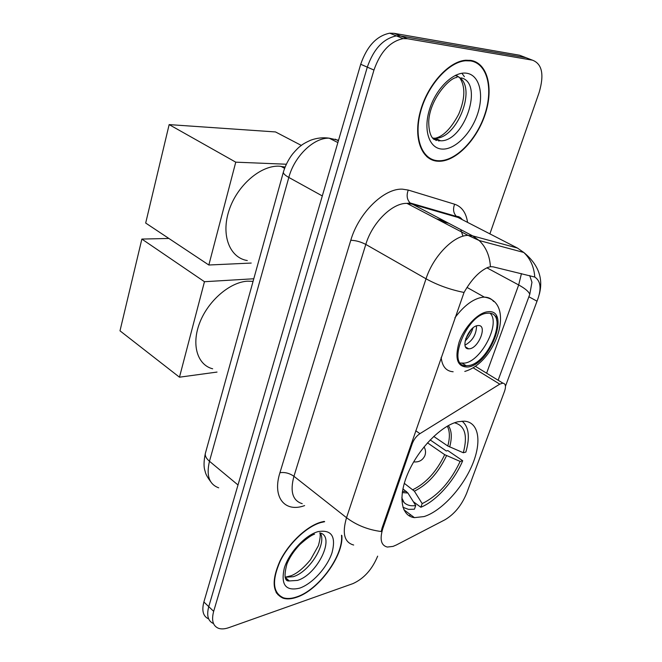 <?xml version="1.0" encoding="UTF-8"?>
<svg xmlns="http://www.w3.org/2000/svg" width="662" height="662" viewBox="0 0 662 662"><rect width="100%" height="100%" fill="white"/><g stroke="black" fill="none" stroke-linecap="round" stroke-linejoin="round"><path stroke-width="0.99" d="M411.474 443.126L412.252 443.672C413.916 439.328 416.481 435.985 419.948 433.643L499.769 384.142L502.855 383.132C505.586 383.629 506.165 386.294 504.593 391.118L466.669 493.215C461.654 505.313 454.413 514.167 444.955 519.778L396.323 544.991L393.046 546.39L387.336 547.052C381.039 545.48 379.541 539.29 382.851 528.466L382.106 527.895L464.045 292.455C471.377 279.546 479.338 271.188 487.927 267.39L490.641 266.687L493.14 266.844L534.772 277.047C540.523 280.853 541.574 288.086 537.925 298.744L505.462 386.219M424.094 516.559C441.132 511.238 462.159 488.573 472.023 465.469C482.027 442.365 479.147 422.116 464.327 421.164L458.203 421.711C441.935 425.136 419.369 447.636 408.586 471.791C397.655 495.962 400.808 516.079 414.437 517.643L424.094 516.559M412.252 443.672L382.851 528.466M324.264 521.383L321.045 522.128C306.812 526.116 288.806 543.014 279.927 561.095C271.271 580.955 272.363 593.334 283.204 598.225C287.027 599.358 291.52 599.036 296.667 597.256C318.563 590.247 343.702 555.741 341.865 535.541M438.103 161.238L439.601 161.263C456.656 160.949 477.285 139.227 485.387 113.641C493.703 88.096 487.604 63.039 470.823 60.391L465.7 60.225C448.315 61.458 426.916 85.638 420.105 112.226C413.088 138.83 421.909 160.709 438.103 161.238M472.544 61.326L471.344 60.482M278.503 594.865L277.792 594.658M431.558 159.244L430.333 159.145M353.673 545.025C344.356 542.484 341.981 533.373 346.532 517.701C356.512 525.198 368.072 529.807 381.204 531.52L382.106 527.895M529.426 59.009L519.612 55.236L394.055 33.323L400.733 36.021L396.406 35.889C383.339 38.578 373.633 48.996 367.302 67.143L208.753 606.649C206.428 615.519 208.009 621.155 213.512 623.563C208.009 621.155 206.428 615.519 208.753 606.649L367.302 67.143C373.633 48.996 383.339 38.578 396.406 35.889L400.733 36.021L526 57.693L400.733 36.021L407.486 38.744L403.158 38.628C390.092 41.35 380.36 51.826 373.964 70.056L213.669 611.34C211.294 620.335 212.916 625.995 218.526 628.312C221.389 629.272 224.823 629.049 228.82 627.65L352.97 583.603C363.943 578.588 372.168 569.436 377.654 556.146M529.683 275.549L531.958 282.252L529.774 294.333L498.13 380.236M489.888 233.868L539.141 92.448C544.379 74.607 542.145 63.85 532.447 60.168L407.486 38.744M427.942 157.63L429.348 157.945M276.55 593.177L277.37 593.541M394.055 33.323L389.719 33.183C376.645 35.831 366.98 46.191 360.707 64.264L203.879 601.99C201.587 610.819 203.176 616.454 208.654 618.896M276.087 592.399L276.873 592.813M324.653 521.706L320.913 522.525C306.829 526.48 289.013 543.204 280.225 561.095C271.668 580.748 272.752 592.995 283.485 597.836C287.258 598.961 291.702 598.638 296.791 596.876C318.687 589.883 343.777 555.128 341.493 535.235M426.824 156.728L428.19 157.142M470.649 60.921L465.593 60.763C448.397 61.98 427.222 85.894 420.478 112.209C413.518 138.524 422.232 160.196 438.269 160.734L439.767 160.758C456.639 160.444 477.062 138.929 485.081 113.607C493.306 88.319 487.257 63.535 470.649 60.921M471.145 61.012L469.896 60.267M433.718 436.423L447.802 446.006L463.301 452.75C467.885 435.455 464.947 425.476 454.488 422.795M430.168 439.924L446.312 450.979L447.843 450.59L462.697 460.744C454.223 480.877 436.266 501.01 420.875 507.257L422.174 503.608C437.921 495.788 450.574 481.729 460.131 461.422L444.69 454.67L427.478 442.828M404.283 483.31L414.379 491.179L422.174 503.608M253.074 281.358L247.613 281.168C230.02 282.053 208.307 300.573 199.792 322.568C191.111 344.554 197.326 364.936 212.659 368.8M463.301 452.75L465.858 452.088C470.136 437.127 468.878 426.816 462.084 421.156M420.875 507.257L413.32 501.688M460.131 461.422L462.697 460.744M402.148 500.091L403.299 500.944M402.918 507.291L408.537 509.384L414.42 509.202L415.728 505.536L407.908 493.016L402.901 488.821M401.793 499.462L404.035 502.491C406.956 505.28 410.854 506.289 415.728 505.536M141.867 239.073L204.459 281.714L179.468 377.191L119.996 330.826L141.867 239.073L168.86 238.452M204.459 281.714L253.786 278.768M217.02 372.069L179.468 377.191M468.489 365.581C489.127 363.405 508.937 312.265 488.391 313.176L487.141 313.25C466.487 314.268 445.965 366.765 466.255 365.738L468.489 365.581M460.479 363.024L464.476 363.115C481.042 361.485 500.869 323.412 490.219 313.358M285.074 167.047L279.306 166.187C260.613 165.177 237.095 185.509 229.044 210.35C220.777 235.175 229.722 257.783 247.282 260.547M469.557 348.783C478.75 347.98 487.58 325.141 478.469 325.538L477.79 325.572C468.597 326.151 459.627 349.255 468.679 348.841L469.557 348.783M464.997 345.142C472.552 340.922 476.392 334.492 476.532 325.87M496.301 315.782L496.632 320.234M472.999 327.913C471.427 332.928 468.795 337.314 465.121 341.079M471.261 329.527L465.709 338.795M169.149 124.605L235.755 162.165L208.836 265.007L145.681 223.044L169.149 124.605L275.5 131.937L301.367 145.433M235.755 162.165L286.29 164.226M251.212 263.062L208.836 265.007M415.753 430.772L419.948 433.643M473.107 367.774L499.769 384.142M304.611 505.594C284.941 512.918 272.024 497.468 279.935 472.718L350.786 240.281C355.726 240.414 360.732 241.796 365.805 244.427L293.936 476.284C289.873 491.585 292.645 500.712 302.228 503.674M350.786 240.281C358.672 212.85 384.192 188.025 402.521 189.175L408.264 190.068L454.628 204.219C461.811 206.668 466.122 212.725 467.562 222.374M407.072 203.383L406.973 203.383C392.343 202.779 372.201 222.622 365.805 244.427L426.03 278.793C433.171 256.26 453.768 235.25 468.1 235.382L472.668 235.887L517.452 248.051L458.005 217.459L411.656 204.028L407.072 203.383M464.045 292.455C450.127 289.658 437.458 285.099 426.03 278.793L346.532 517.701L293.936 476.284C289.435 473.189 284.768 471.998 279.935 472.718M461.538 218.692L461.613 219.163M534.772 277.047C534.06 266.918 530.394 258.718 523.766 252.462L517.452 248.051M490.418 266.72C489.772 255.88 486.024 247.141 479.156 240.505L472.668 235.887L410.142 202.969C406.931 199.576 406.311 195.282 408.264 190.068M529.774 294.333C528.756 291.57 525.057 288.45 518.677 284.958L486.628 373.194M521.449 273.588L518.677 284.958L486.884 267.812M410.73 514.87L408.984 515.739M373.964 70.056L360.707 64.264M213.669 611.34L203.879 601.99M532.447 60.168L526 57.693M462.299 219.668L456.515 216.441C453.379 213.205 452.75 209.134 454.628 204.219M462.986 236.218L460.719 229.648M448.348 223.185L440.76 221.067M447.073 214.289L446.949 213.66M537.014 301.185L528.847 296.742M338.53 140.278L329.18 138.176C313.846 137.481 294.4 156.166 288.814 177.441L209.473 461.265C206.122 475.498 209.192 484.352 218.683 487.82M238.006 484.981L209.473 461.265C206.296 458.551 204.914 455.944 205.336 453.462L205.518 452.808M335.229 139.169L338.398 140.758M210.648 481.663C204.922 473.868 205.617 472.403 204.823 470.285C203.631 466.52 203.805 460.918 205.336 453.462L283.353 172.178C283.262 173.585 285.082 175.339 288.814 177.441L322.303 195.935M337.868 142.562L329.18 138.176C322.99 137.282 316.8 137.969 310.627 140.228C305.703 142.462 302.426 144.349 300.788 145.872C298.959 147.038 296.204 149.769 292.53 154.081C288.351 159.65 285.289 165.682 283.353 172.178L283.46 171.814M287.085 580.351L288.334 580.127M285.09 577.247L293.183 576.718C309.477 572.034 327.21 543.436 320.251 533.034M285.686 578.778L286.555 578.571M285.545 578.505L289.277 580.946L297.437 580.409C317.661 574.633 336.023 535.922 319.746 532.885M317.95 531.652C305.215 535.252 289.112 552.53 284.337 567.963C280.572 584.695 285.661 591.431 299.621 588.154C312.307 583.867 327.185 567.5 332.018 552.745C336.238 536.394 331.554 529.36 317.95 531.652M439.676 140.791L440.172 140.567M456.921 77.479C449.672 77.471 429.952 98.944 428.744 121.096C428.62 133.699 432.005 138.002 434.024 139.434L440.66 140.791L432.625 138.077L435.199 138.242C456.399 139.152 476.789 89.296 459.585 77.553C465.51 86.292 465.237 98.489 458.749 114.121C451.17 128.378 443.317 136.422 435.199 138.242L440.66 140.791C464.393 141.701 484.154 83.007 461.232 77.884M459.486 77.471L455.216 75.435M466.66 73.225C453.925 71.107 436.15 88.112 429.646 109.056C422.952 129.975 429.183 148.511 442.051 149.074C454.835 149.943 471.104 133.699 477.575 114.005C484.22 94.335 479.495 75.038 466.66 73.225M435.944 140.543L438.054 139.574M447.802 446.006C450.044 437.599 449.87 430.987 447.28 426.171M412.972 489.64C426.113 483.128 436.68 471.468 444.69 454.67M449.663 447.007C452.187 437.557 451.741 430.416 448.323 425.583M414.379 491.179C427.702 484.567 438.426 472.726 446.552 455.671M402.248 492.602L407.908 493.016M402.422 491.394L406.501 491.461M487.671 311.769C477.947 312.687 464.294 327.136 459.089 342.246C454.455 358.961 457.425 367.22 467.984 367.013C490.559 364.53 511.097 308.343 487.671 311.769M453.139 371.763C446.147 371.217 442.158 366.434 441.165 357.406M454.902 317.743C464.269 305.348 473.595 298.504 482.888 297.205L484.361 297.139C488.308 297.172 491.411 298.645 493.678 301.558M475.357 366.301L502.855 383.132M403.845 509.715L414.437 517.643M438.534 160.75L439.601 161.263M462.316 219.676C460.479 217.302 458.551 216.226 456.515 216.441L410.142 202.969L406.973 203.383L468.1 235.382L479.156 240.505L523.766 252.462C538.338 264.395 543.519 278.338 539.298 294.292M403.158 38.628L389.719 33.183M444.119 220.976L436.515 218.841M285.082 577.223L291.115 575.75C297.172 573.391 303.635 568.054 310.511 559.729L318.405 545.629C320.201 538.942 320.665 534.706 319.787 532.893M285.107 577.305L289.277 580.946C284.586 581.476 283.799 575.824 286.927 563.999C289.484 557.528 293.762 551.074 299.778 544.627C306.655 538.479 311.579 535.004 314.558 534.184M286.878 580.21L288.135 579.953M461.902 73.267L464.393 76.684M439.311 140.766L438.683 141.031M464.575 60.35L465.593 60.763M459.527 77.495L455.878 75.12M401.801 497.799L404.035 502.491M425.012 455.257C425.931 452.345 425.608 449.548 424.044 446.858M413.684 461.886C418.889 462.382 422.604 460.338 424.83 455.746M467 287.407L484.361 297.139C515.971 301.425 496.79 362.271 464.782 371.432M280.862 166.286L284.594 168.33M462.233 363.264L466.255 365.738M465.626 347.004L468.679 348.841"/></g></svg>
